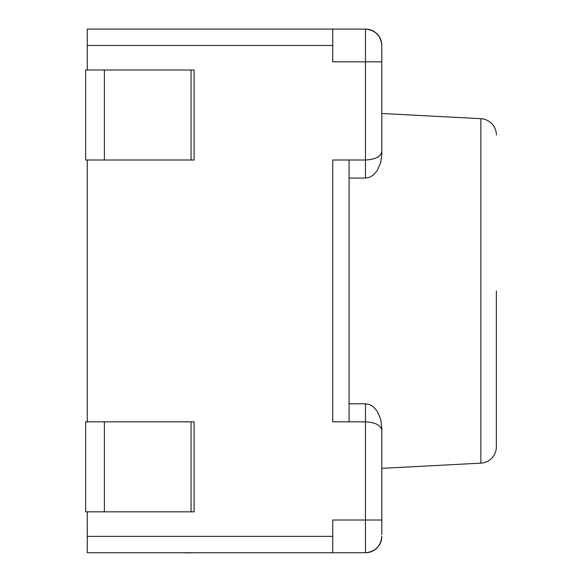 <?xml version="1.0" encoding="UTF-8"?>
<svg xmlns="http://www.w3.org/2000/svg" width="582" height="582" viewBox="0 0 582 582"><rect width="100%" height="100%" fill="white"/><g stroke="black" fill="none" stroke-linecap="round" stroke-linejoin="round"><path stroke-width="0.87" d="M349.091 178.063L365.452 178.063L365.452 160.006L332.729 160.006L349.091 160.006L349.091 421.826L332.729 421.826L332.729 160.006L332.729 421.826L365.452 421.826L365.452 403.777L349.091 403.777M496.366 290.92L496.366 446.816A16.361 16.361 0 0 1 480.856 463.156L381.821 468.343L381.821 534.785L381.821 427.937L381.821 534.785M381.821 520.01L365.452 520.01L365.452 552.74A16.361 16.361 0 0 0 381.821 536.371C380.781 546.243 375.325 551.692 365.452 552.74L87.271 552.74L87.271 536.371L332.729 536.371L332.729 552.74M87.271 511.825L87.271 536.371M87.271 160.006L87.271 421.826M381.821 151.531C380.781 156.645 375.325 159.468 365.452 160.006L365.452 61.83L381.821 61.83L381.821 153.903L381.821 45.461C380.781 35.597 375.325 30.14 365.452 29.1L332.729 29.1L332.729 45.461L87.271 45.461L87.271 70.007M87.271 45.461L87.271 29.1L332.729 29.1M381.821 430.309C380.781 425.195 375.325 422.365 365.452 421.826L365.452 520.01L332.729 520.01L332.729 536.371M332.729 45.461L332.729 61.83L365.452 61.83L365.452 29.1A16.361 16.361 0 0 1 381.821 45.461L381.821 113.49L480.856 118.684A16.361 16.361 0 0 1 496.366 135.024M365.452 178.063L369.526 177.284L373.069 175.24L377.151 170.715L380.744 162.429L381.821 153.903M381.821 427.937L380.744 419.411L377.151 411.125L373.069 406.592L369.526 404.548L365.452 403.777M191.049 421.826L85.634 421.826L85.634 511.825L194.104 511.825L194.104 421.826L191.049 421.826L191.049 511.825M104.382 70.007L104.382 160.006L85.634 160.006L85.634 70.007L191.049 70.007L191.049 160.006L194.104 160.006L194.104 70.007L191.049 70.007M104.382 160.006L191.049 160.006M196.92 552.74L185.134 552.9M185.418 552.74L130.477 552.74M480.856 463.156L480.856 118.684M381.821 45.461A16.361 16.361 0 0 0 365.452 29.1M365.452 552.74A16.361 16.361 0 0 0 381.821 536.371M104.382 421.826L104.382 511.825"/></g></svg>
